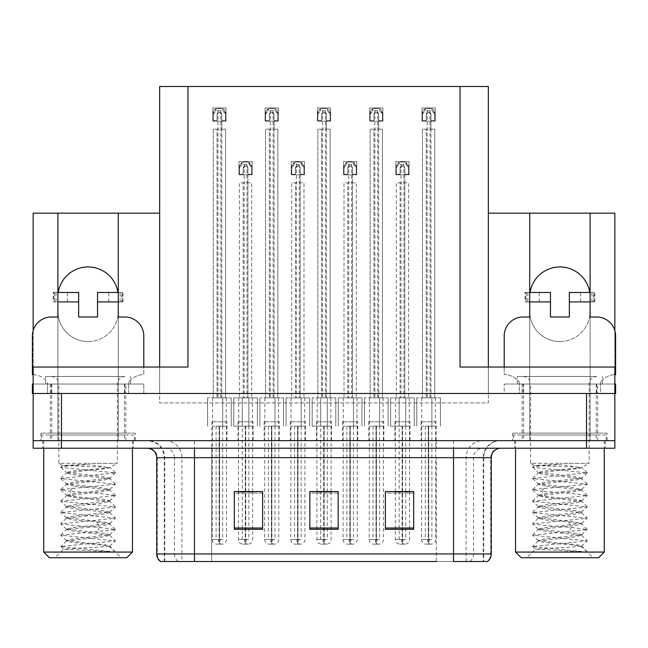 <?xml version="1.0" encoding="UTF-8"?>
<svg xmlns="http://www.w3.org/2000/svg" width="648" height="648" viewBox="0 0 648 648"><rect width="100%" height="100%" fill="white"/><g stroke="black" fill="none" stroke-linecap="round" stroke-linejoin="round"><path stroke-width="0.49" stroke-dasharray="3.24 2.43" d="M559.904 341.561A30.205 30.205 0 0 0 590.109 311.348A30.205 30.205 0 0 1 559.904 341.561A30.205 30.205 0 0 1 529.7 311.348A30.205 30.205 0 0 0 559.904 341.561M88.096 341.561A30.205 30.205 0 0 0 118.301 311.348A30.205 30.205 0 0 1 88.096 341.561A30.205 30.205 0 0 1 57.891 311.348A30.205 30.205 0 0 0 88.096 341.561M590.109 213.176L590.109 440.68L614.847 440.68L614.847 213.176L488.349 213.176L488.349 402.918L159.651 402.918L159.651 213.176L33.153 213.176L33.153 440.68L57.891 440.68L57.891 297.189A30.205 30.205 0 0 1 88.096 266.984A30.205 30.205 0 0 1 118.301 297.189L118.301 440.68L529.7 440.68L529.7 297.189A30.205 30.205 0 0 1 559.904 266.984A30.205 30.205 0 0 1 590.109 297.189A30.205 30.205 0 0 0 589.745 292.467M253.109 421.799L238.002 421.799L253.109 421.799L253.109 440.68L238.002 440.68L253.109 440.68M238.002 421.799L238.002 440.68M305.402 421.799L290.296 421.799L305.402 421.799L305.402 440.68L290.296 440.68L305.402 440.68M290.296 421.799L290.296 440.68M357.704 421.799L342.598 421.799L357.704 421.799L357.704 440.68L342.598 440.68L357.704 440.68M342.598 421.799L342.598 440.68M383.851 421.799L368.744 421.799L383.851 421.799L383.851 440.68L368.744 440.68L383.851 440.68M368.744 421.799L368.744 440.68M331.549 421.799L316.451 421.799L331.549 421.799L331.549 440.68L316.451 440.68L331.549 440.68M316.451 421.799L316.451 440.68M279.256 421.799L264.149 421.799L279.256 421.799L279.256 440.68L264.149 440.68L279.256 440.68M264.149 421.799L264.149 440.68M226.954 421.799L211.856 421.799L226.954 421.799L226.954 440.68L211.856 440.68L226.954 440.68M211.856 421.799L211.856 440.68M409.998 421.799L394.891 421.799L409.998 421.799L409.998 440.68L394.891 440.68L409.998 440.68M394.891 421.799L394.891 440.68M436.145 421.799L421.046 421.799L436.145 421.799L436.145 440.68L421.046 440.68L436.145 440.68M421.046 421.799L421.046 440.68M135.294 433.123L40.897 433.123L135.294 433.123L135.294 440.68L40.897 440.68L135.294 440.68M40.897 433.123L40.897 440.68M607.103 433.123L512.706 433.123L607.103 433.123L607.103 440.68L512.706 440.68L607.103 440.68M512.706 433.123L512.706 440.68M597.667 384.037L522.142 384.037L597.667 384.037L597.667 393.482L522.142 393.482L597.667 393.482L522.142 393.482L597.667 393.482L597.667 433.123L522.142 433.123L597.667 433.123M522.142 384.037L522.142 433.123M125.858 384.037L50.333 384.037L125.858 384.037L125.858 393.482L50.333 393.482L125.858 393.482L50.333 393.482L125.858 393.482L125.858 433.123L50.333 433.123L125.858 433.123M50.333 384.037L50.333 433.123M117.936 292.467A30.205 30.205 0 0 1 118.301 297.189L118.301 213.176M57.891 213.176L57.891 297.189A30.205 30.205 0 0 1 58.255 292.467M488.349 213.176L488.349 402.918L159.651 402.918L159.651 86.492L488.349 86.492L488.349 393.482L614.847 393.482L488.349 393.482L488.349 367.043L614.847 367.043L614.847 393.482L33.153 393.482L159.651 393.482L33.153 393.482L143.791 393.482L128.685 393.482L128.685 384.037L128.685 393.474L47.507 393.474L47.507 384.037L32.4 384.037L32.4 393.482L47.507 393.482L47.507 384.037L143.791 384.037L33.153 384.037M159.651 213.176L159.651 393.482L159.651 367.043L33.153 367.043L33.153 393.482L33.153 330.61M460.031 367.043L488.349 367.043M159.651 367.043L187.969 367.043M614.847 330.61L614.847 393.482L504.209 393.482L504.209 384.037L504.209 393.482L519.315 393.482L519.315 384.037L504.209 384.037L523.09 384.037L523.09 393.482M580.592 301.911L580.592 292.467L569.341 292.467L569.341 301.911L594.832 301.911L590.109 301.911L590.109 292.467L590.109 440.68L529.7 440.68L529.7 292.467L529.7 301.911L550.468 301.911L550.468 317.01L569.341 317.01L569.341 301.911L590.109 301.911L590.109 317.01L596.719 317.01A18.881 18.881 0 0 1 615.6 335.891L615.6 374.593A18.881 18.881 0 0 0 600.494 382.15A18.881 18.881 0 0 1 614.847 374.609M108.783 301.911L108.783 292.467L97.532 292.467L97.532 301.911L123.023 301.911L118.301 301.911L118.301 292.467L118.301 440.68L57.891 440.68L57.891 292.467L57.891 301.911L78.659 301.911L78.659 317.01L97.532 317.01L97.532 301.911L118.301 301.911L118.301 317.01L124.91 317.01A18.881 18.881 0 0 1 143.791 335.891L143.791 374.593A18.881 18.881 0 0 0 128.685 382.15A18.881 18.881 0 0 1 143.791 374.593L143.791 367.043M382.903 107.949L382.903 121.16L369.692 121.16L369.692 107.949L382.903 107.949L382.903 121.16L369.692 121.16L369.692 107.949L382.903 107.949M330.61 107.949L330.61 121.16L317.39 121.16L317.39 107.949L330.61 107.949L330.61 121.16L317.39 121.16L317.39 107.949L330.61 107.949M278.308 107.949L278.308 121.16L265.097 121.16L265.097 107.949L278.308 107.949L278.308 121.16L265.097 121.16L265.097 107.949L278.308 107.949M226.014 107.949L226.014 121.16L212.795 121.16L212.795 107.949L226.014 107.949L226.014 121.16L212.795 121.16L212.795 107.949L226.014 107.949M435.205 107.949L435.205 121.16L421.986 121.16L421.986 107.949L435.205 107.949L435.205 121.16L421.986 121.16L421.986 107.949L435.205 107.949M356.756 161.563L356.756 174.782L343.537 174.782L343.537 161.563L356.756 161.563L356.756 174.782L343.537 174.782L343.537 161.563L356.756 161.563M304.463 161.563L304.463 174.782L291.244 174.782L291.244 161.563L304.463 161.563L304.463 174.782L291.244 174.782L291.244 161.563L304.463 161.563M252.161 161.563L252.161 174.782L238.95 174.782L238.95 161.563L252.161 161.563L252.161 174.782L238.95 174.782L238.95 161.563L252.161 161.563M409.05 161.563L409.05 174.782L395.839 174.782L395.839 161.563L409.05 161.563L409.05 174.782L395.839 174.782L395.839 161.563L409.05 161.563M530.064 292.467A30.205 30.205 0 0 0 529.7 297.189L529.7 213.176M133.407 440.68L42.784 440.68L133.407 440.68L133.407 448.23L42.784 448.23L133.407 448.23M42.784 440.68L42.784 448.23M605.216 440.68L514.593 440.68L605.216 440.68L605.216 448.23L514.593 448.23L605.216 448.23M514.593 440.68L514.593 448.23M134.355 435.01L41.837 435.01L134.355 435.01L134.355 440.68L41.837 440.68L134.355 440.68M41.837 435.01L41.837 440.68M606.164 435.01L513.645 435.01L606.164 435.01L606.164 440.68L513.645 440.68L606.164 440.68M513.645 435.01L513.645 440.68M483.262 561.508L453.519 561.508L453.519 457.666L483.724 457.666L483.724 561.508L483.262 561.508L483.262 457.666L483.724 457.666A16.994 16.994 0 0 1 500.718 440.68L147.282 440.68L500.718 440.68M165.175 440.68A16.994 16.735 90 0 1 181.91 457.666L181.91 561.508L164.276 561.508L164.276 457.666L491.273 457.666M164.276 561.508L453.519 561.508M453.519 448.23L147.282 448.23L453.519 448.23M160.502 561.508L486.98 561.508A9.437 9.299 90 0 0 490.706 553.959L211.661 553.959L211.661 561.508L194.481 561.508L194.481 457.666L164.276 457.666C163.272 447.347 157.602 441.685 147.282 440.68M522.142 440.68L597.667 440.68L522.142 440.68L522.142 435.01L597.667 435.01L522.142 435.01M597.667 440.68L597.667 435.01M50.333 440.68L125.858 440.68L50.333 440.68L50.333 435.01L125.858 435.01L50.333 435.01M125.858 440.68L125.858 435.01M586.521 440.68L614.847 440.68L614.847 448.23L586.521 448.23L586.521 440.68L33.153 440.68L33.153 448.23L586.521 448.23M413.683 528.007L413.683 491.557L413.683 529.319L385.358 529.319L385.358 491.751L385.358 529.319L413.683 529.319L413.683 491.937L413.683 529.319L413.683 493.063L385.358 493.063L385.358 491.557L385.358 529.319L385.358 491.751L385.358 529.319L385.358 493.063L413.683 493.063L413.683 491.751L413.683 528.007L385.358 528.007L385.358 529.319L413.683 529.319L413.683 491.751L385.358 491.751L385.358 528.007M262.643 528.007L262.643 491.557L262.643 529.319L234.317 529.319L234.317 491.751L234.317 529.319L262.643 529.319L262.643 491.937L262.643 529.319L262.643 493.063L234.317 493.063L234.317 491.557L234.317 529.319L234.317 491.751L234.317 529.319L234.317 493.063L262.643 493.063L262.643 491.751L262.643 528.007L234.317 528.007L234.317 529.319L262.643 529.319L262.643 491.751L234.317 491.751L234.317 528.007M338.159 528.007L338.159 491.557L338.159 529.319L309.841 529.319L309.841 491.751L309.841 529.319L338.159 529.319L338.159 491.937L338.159 529.319L338.159 493.063L309.841 493.063L309.841 491.557L309.841 529.319L309.841 491.751L309.841 529.319L309.841 493.063L338.159 493.063L338.159 491.751L338.159 528.007L309.841 528.007L309.841 529.319L338.159 529.319L338.159 491.751L309.841 491.751L309.841 528.007M262.643 491.557L234.317 491.557L262.643 491.557M413.683 491.557L385.358 491.557L413.683 491.557M338.159 491.557L309.841 491.557L338.159 491.557M436.339 561.508L436.339 457.666L436.339 561.508L211.661 561.508L211.661 448.23M252.631 426.165L252.631 491.557L238.472 491.557L238.472 426.165M409.528 426.165L409.528 491.557L395.369 491.557L395.369 426.165M331.079 426.165L331.079 491.557L316.921 491.557L316.921 426.165M404.806 174.312L404.806 182.801L400.083 182.801L400.083 397.848L400.083 182.801L396.309 182.801L396.309 397.848L396.309 182.801L408.58 182.801L408.58 397.848L408.58 182.801L404.806 182.801L404.806 397.848L396.309 397.848L414.242 397.848L390.647 397.848L408.58 397.848L404.806 397.848L404.806 168.172L402.449 165.815L400.083 168.172L400.083 174.312L396.309 174.312L396.309 166.755L399.038 162.478A4.722 4.722 0 0 1 401.031 162.041L403.866 162.041A4.722 4.722 0 0 1 405.859 162.478L408.58 166.755L408.58 174.312L404.806 174.312L404.806 168.172A2.357 2.357 0 0 0 402.449 165.815A2.357 2.357 0 0 0 400.083 168.172L400.083 174.312L396.309 174.312L396.309 166.755A4.722 4.722 0 0 1 401.031 162.041L403.866 162.041A4.722 4.722 0 0 1 408.58 166.755L408.58 174.312L404.806 174.312L404.806 168.172A2.357 2.357 0 0 0 402.449 165.815A2.357 2.357 0 0 0 400.083 168.172L400.083 174.312M395.369 491.751L395.369 539.444A4.722 4.722 0 0 0 400.083 544.166L404.806 544.166L400.083 544.166M409.528 491.751L409.528 539.444A4.722 4.722 0 0 1 404.806 544.166M409.269 397.848L409.269 426.165L405.753 426.165L405.753 397.848L405.753 426.165L402.586 426.165L402.546 544.166M395.62 397.848L395.62 426.165L402.303 426.165L402.408 544.166M402.408 539.444L401.501 539.444L401.501 544.166M401.501 539.444L403.388 539.444L403.388 544.166M402.756 426.165L409.269 426.165M402.303 426.165L399.144 426.165L399.144 539.444L402.303 539.444M405.753 426.165L405.753 539.444L399.144 539.444M399.144 426.165L399.144 397.848L399.144 426.165L390.647 426.165L395.62 426.165M402.586 426.165L402.586 539.444L405.753 539.444M402.343 544.166L402.141 539.444L395.369 539.444L402.756 539.444M402.141 426.165L402.141 539.444M403.388 539.444L402.489 539.444L402.489 544.166M414.242 397.848L414.242 426.165L414.242 397.848M390.647 397.848L390.647 426.165L390.647 397.848M408.58 174.312L408.58 166.755A4.722 4.722 0 0 0 403.866 162.041L403.866 397.848M396.309 174.312L396.309 166.755A4.722 4.722 0 0 1 401.031 162.041L401.031 397.848M396.309 167.702L399.038 164.398L405.859 164.398L405.859 162.478M399.038 164.398L399.038 162.478M405.859 164.398L408.58 167.702M430.952 120.69L430.952 129.187L426.238 129.187L426.238 397.848L426.238 129.187L422.455 129.187L422.455 397.848L422.455 129.187L434.727 129.187L434.727 397.848L434.727 129.187L430.952 129.187L430.952 397.848L422.455 397.848L440.397 397.848L416.794 397.848L434.727 397.848L430.952 397.848L430.952 114.55L428.595 112.193L426.238 114.55L426.238 120.69L422.455 120.69L422.455 113.141L425.185 108.864A4.722 4.722 0 0 1 427.178 108.419L430.013 108.419A4.722 4.722 0 0 1 432.005 108.864L434.727 113.141L434.727 120.69L430.952 120.69L430.952 114.55A2.357 2.357 0 0 0 428.595 112.193A2.357 2.357 0 0 0 426.238 114.55L426.238 120.69L422.455 120.69L422.455 113.141A4.722 4.722 0 0 1 427.178 108.419L430.013 108.419A4.722 4.722 0 0 1 434.727 113.141L434.727 120.69L430.952 120.69L430.952 114.55A2.357 2.357 0 0 0 428.595 112.193A2.357 2.357 0 0 0 426.238 114.55L426.238 120.69M421.767 397.848L421.516 539.444A4.722 4.722 0 0 0 426.238 544.166L430.952 544.166L426.238 544.166M435.675 426.165L435.675 539.444A4.722 4.722 0 0 1 430.952 544.166M435.416 397.848L435.416 426.165L431.9 426.165L431.9 397.848L431.9 426.165L428.741 426.165L428.701 544.166M428.45 426.165L421.767 426.165L428.45 426.165L428.555 544.166M428.555 539.444L427.648 539.444L427.648 544.166M427.648 539.444L429.535 539.444L429.535 544.166M428.903 426.165L435.416 426.165M425.291 426.165L425.291 539.444L428.45 539.444M431.9 426.165L431.9 539.444L425.291 539.444M428.741 426.165L428.741 539.444L431.9 539.444M428.49 544.166L428.288 539.444L421.516 539.444L428.903 539.444M428.288 426.165L428.288 539.444M429.535 539.444L428.636 539.444L428.636 544.166M440.397 397.848L440.397 426.165L440.397 397.848M416.794 397.848L416.794 426.165L416.794 397.848M434.727 120.69L434.727 113.141A4.722 4.722 0 0 0 430.013 108.419L430.013 397.848M422.455 120.69L422.455 113.141A4.722 4.722 0 0 1 427.178 108.419L427.178 397.848M422.455 114.08L425.185 110.776L432.005 110.776L432.005 108.864M425.185 110.776L425.185 108.864M432.005 110.776L434.727 114.08M352.512 174.312L352.512 182.801L347.79 182.801L347.79 397.848L347.79 182.801L344.015 182.801L344.015 397.848L344.015 182.801L356.287 182.801L356.287 397.848L356.287 182.801L352.512 182.801L352.512 397.848L344.015 397.848L361.949 397.848L338.345 397.848L356.287 397.848L352.512 397.848L352.512 168.172L350.147 165.815L347.79 168.172L347.79 174.312L344.015 174.312L344.015 166.755L346.737 162.478A4.722 4.722 0 0 1 348.729 162.041L351.564 162.041A4.722 4.722 0 0 1 353.557 162.478L356.287 166.755L356.287 174.312L352.512 174.312L352.512 168.172A2.357 2.357 0 0 0 350.147 165.815A2.357 2.357 0 0 0 347.79 168.172L347.79 174.312L344.015 174.312L344.015 166.755A4.722 4.722 0 0 1 348.729 162.041L351.564 162.041A4.722 4.722 0 0 1 356.287 166.755L356.287 174.312L352.512 174.312L352.512 168.172A2.357 2.357 0 0 0 350.147 165.815A2.357 2.357 0 0 0 347.79 168.172L347.79 174.312M343.327 397.848L343.067 539.444A4.722 4.722 0 0 0 347.79 544.166L352.512 544.166L347.79 544.166M357.226 426.165L357.226 539.444A4.722 4.722 0 0 1 352.512 544.166M356.975 397.848L356.975 426.165L353.452 426.165L353.452 397.848L353.452 426.165L350.293 426.165L350.252 544.166M350.001 426.165L343.327 426.165L350.001 426.165L350.106 544.166M350.106 539.444L349.207 539.444L349.207 544.166M349.207 539.444L351.095 539.444L351.095 544.166M350.455 426.165L356.975 426.165M346.842 426.165L346.842 539.444L350.001 539.444M353.452 426.165L353.452 539.444L346.842 539.444M350.293 426.165L350.293 539.444L353.452 539.444M350.05 544.166L349.839 539.444L343.067 539.444L350.455 539.444M349.839 426.165L349.839 539.444M351.095 539.444L350.187 539.444L350.187 544.166M361.949 397.848L361.949 426.165L361.949 397.848M338.345 397.848L338.345 426.165L338.345 397.848M356.287 174.312L356.287 166.755A4.722 4.722 0 0 0 351.564 162.041L351.564 397.848M344.015 174.312L344.015 166.755A4.722 4.722 0 0 1 348.729 162.041L348.729 397.848M344.015 167.702L346.737 164.398L353.557 164.398L353.557 162.478M346.737 164.398L346.737 162.478M353.557 164.398L356.287 167.702M300.21 174.312L300.21 182.801L295.488 182.801L295.488 397.848L295.488 182.801L291.713 182.801L291.713 397.848L291.713 182.801L303.985 182.801L303.985 397.848L303.985 182.801L300.21 182.801L300.21 397.848L291.713 397.848L309.655 397.848L286.051 397.848L303.985 397.848L300.21 397.848L300.21 168.172L297.853 165.815L295.488 168.172L295.488 174.312L291.713 174.312L291.713 166.755L294.443 162.478A4.722 4.722 0 0 1 296.436 162.041L299.271 162.041A4.722 4.722 0 0 1 301.263 162.478L303.985 166.755L303.985 174.312L300.21 174.312L300.21 168.172A2.357 2.357 0 0 0 297.853 165.815A2.357 2.357 0 0 0 295.488 168.172L295.488 174.312L291.713 174.312L291.713 166.755A4.722 4.722 0 0 1 296.436 162.041L299.271 162.041A4.722 4.722 0 0 1 303.985 166.755L303.985 174.312L300.21 174.312L300.21 168.172A2.357 2.357 0 0 0 297.853 165.815A2.357 2.357 0 0 0 295.488 168.172L295.488 174.312M291.025 397.848L290.774 539.444A4.722 4.722 0 0 0 295.488 544.166L300.21 544.166L295.488 544.166M304.933 426.165L304.933 539.444A4.722 4.722 0 0 1 300.21 544.166M304.673 397.848L304.673 426.165L301.158 426.165L301.158 397.848L301.158 426.165L297.999 426.165L297.95 544.166M297.707 426.165L291.025 426.165L297.707 426.165L297.813 544.166M297.813 539.444L296.906 539.444L296.906 544.166M296.906 539.444L298.793 539.444L298.793 544.166M298.161 426.165L304.673 426.165M294.548 426.165L294.548 539.444L297.707 539.444M301.158 426.165L301.158 539.444L294.548 539.444M297.999 426.165L297.999 539.444L301.158 539.444M297.748 544.166L297.545 539.444L290.774 539.444L298.161 539.444M297.545 426.165L297.545 539.444M298.793 539.444L297.894 539.444L297.894 544.166M309.655 397.848L309.655 426.165L309.655 397.848M286.051 397.848L286.051 426.165L286.051 397.848M303.985 174.312L303.985 166.755A4.722 4.722 0 0 0 299.271 162.041L299.271 397.848M291.713 174.312L291.713 166.755A4.722 4.722 0 0 1 296.436 162.041L296.436 397.848M291.713 167.702L294.443 164.398L301.263 164.398L301.263 162.478M294.443 164.398L294.443 162.478M301.263 164.398L303.985 167.702M247.917 174.312L247.917 182.801L243.194 182.801L243.194 397.848L243.194 182.801L239.42 182.801L239.42 397.848L239.42 182.801L251.691 182.801L251.691 397.848L251.691 182.801L247.917 182.801L247.917 397.848L239.42 397.848L257.353 397.848L233.758 397.848L251.691 397.848L247.917 397.848L247.917 168.172L245.552 165.815L243.194 168.172L243.194 174.312L239.42 174.312L239.42 166.755L242.141 162.478A4.722 4.722 0 0 1 244.134 162.041L246.969 162.041A4.722 4.722 0 0 1 248.962 162.478L251.691 166.755L251.691 174.312L247.917 174.312L247.917 168.172A2.357 2.357 0 0 0 245.552 165.815A2.357 2.357 0 0 0 243.194 168.172L243.194 174.312L239.42 174.312L239.42 166.755A4.722 4.722 0 0 1 244.134 162.041L246.969 162.041A4.722 4.722 0 0 1 251.691 166.755L251.691 174.312L247.917 174.312L247.917 168.172A2.357 2.357 0 0 0 245.552 165.815A2.357 2.357 0 0 0 243.194 168.172L243.194 174.312M238.472 491.751L238.472 539.444A4.722 4.722 0 0 0 243.194 544.166L247.917 544.166L243.194 544.166M252.631 491.751L252.631 539.444A4.722 4.722 0 0 1 247.917 544.166M252.38 397.848L252.38 426.165L248.856 426.165L248.856 397.848L248.856 426.165L245.697 426.165L245.657 544.166M238.731 397.848L238.731 426.165L245.414 426.165L245.511 544.166M245.511 539.444L244.612 539.444L244.612 544.166M244.612 539.444L246.499 539.444L246.499 544.166M245.859 426.165L252.38 426.165M245.414 426.165L242.247 426.165L242.247 539.444L245.414 539.444M248.856 426.165L248.856 539.444L242.247 539.444M242.247 426.165L242.247 397.848L242.247 426.165L233.758 426.165L238.731 426.165M245.697 426.165L245.697 539.444L248.856 539.444M245.454 544.166L245.244 539.444L238.472 539.444L245.859 539.444M245.244 426.165L245.244 539.444M246.499 539.444L245.592 539.444L245.592 544.166M257.353 397.848L257.353 426.165L257.353 397.848M233.758 397.848L233.758 426.165L233.758 397.848M251.691 174.312L251.691 166.755A4.722 4.722 0 0 0 246.969 162.041L246.969 397.848M239.42 174.312L239.42 166.755A4.722 4.722 0 0 1 244.134 162.041L244.134 397.848M239.42 167.702L242.141 164.398L248.962 164.398L248.962 162.478M242.141 164.398L242.141 162.478M248.962 164.398L251.691 167.702M378.659 120.69L378.659 129.187L373.937 129.187L373.937 397.848L373.937 129.187L370.162 129.187L370.162 397.848L370.162 129.187L382.433 129.187L382.433 397.848L382.433 129.187L378.659 129.187L378.659 397.848L370.162 397.848L388.095 397.848L364.5 397.848L382.433 397.848L378.659 397.848L378.659 114.55L376.294 112.193L373.937 114.55L373.937 120.69L370.162 120.69L370.162 113.141L372.884 108.864A4.722 4.722 0 0 1 374.884 108.419L377.711 108.419A4.722 4.722 0 0 1 379.712 108.864L382.433 113.141L382.433 120.69L378.659 120.69L378.659 114.55A2.357 2.357 0 0 0 376.294 112.193A2.357 2.357 0 0 0 373.937 114.55L373.937 120.69L370.162 120.69L370.162 113.141A4.722 4.722 0 0 1 374.884 108.419L377.711 108.419A4.722 4.722 0 0 1 382.433 113.141L382.433 120.69L378.659 120.69L378.659 114.55A2.357 2.357 0 0 0 376.294 112.193A2.357 2.357 0 0 0 373.937 114.55L373.937 120.69M369.473 397.848L369.214 539.444A4.722 4.722 0 0 0 373.937 544.166L378.659 544.166L373.937 544.166M383.381 426.165L383.381 539.444A4.722 4.722 0 0 1 378.659 544.166M383.122 397.848L383.122 426.165L379.598 426.165L379.598 397.848L379.598 426.165L376.439 426.165L376.399 544.166M376.156 426.165L369.473 426.165L376.156 426.165L376.253 544.166M376.253 539.444L375.354 539.444L375.354 544.166M375.354 539.444L377.241 539.444L377.241 544.166M376.61 426.165L383.122 426.165M372.997 426.165L372.997 539.444L376.156 539.444M379.598 426.165L379.598 539.444L372.997 539.444M376.439 426.165L376.439 539.444L379.598 539.444M376.196 544.166L375.986 539.444L369.214 539.444L376.61 539.444M375.986 426.165L375.986 539.444M377.241 539.444L376.342 539.444L376.342 544.166M388.095 397.848L388.095 426.165L388.095 397.848M364.5 397.848L364.5 426.165L364.5 397.848M382.433 120.69L382.433 113.141A4.722 4.722 0 0 0 377.711 108.419L377.711 397.848M370.162 120.69L370.162 113.141A4.722 4.722 0 0 1 374.884 108.419L374.884 397.848M370.162 114.08L372.884 110.776L379.712 110.776L379.712 108.864M372.884 110.776L372.884 108.864M379.712 110.776L382.433 114.08M326.357 120.69L326.357 129.187L321.643 129.187L321.643 397.848L321.643 129.187L317.86 129.187L317.86 397.848L317.86 129.187L330.14 129.187L330.14 397.848L330.14 129.187L326.357 129.187L326.357 397.848L317.86 397.848L335.802 397.848L312.198 397.848L330.14 397.848L326.357 397.848L326.357 114.55L324 112.193L321.643 114.55L321.643 120.69L317.86 120.69L317.86 113.141L320.59 108.864A4.722 4.722 0 0 1 322.583 108.419L325.418 108.419A4.722 4.722 0 0 1 327.41 108.864L330.14 113.141L330.14 120.69L326.357 120.69L326.357 114.55A2.357 2.357 0 0 0 324 112.193A2.357 2.357 0 0 0 321.643 114.55L321.643 120.69L317.86 120.69L317.86 113.141A4.722 4.722 0 0 1 322.583 108.419L325.418 108.419A4.722 4.722 0 0 1 330.14 113.141L330.14 120.69L326.357 120.69L326.357 114.55A2.357 2.357 0 0 0 324 112.193A2.357 2.357 0 0 0 321.643 114.55L321.643 120.69M316.921 491.751L316.921 539.444A4.722 4.722 0 0 0 321.643 544.166L326.357 544.166L321.643 544.166M331.079 491.751L331.079 539.444A4.722 4.722 0 0 1 326.357 544.166M330.82 397.848L330.82 426.165L327.305 426.165L327.305 397.848L327.305 426.165L324.146 426.165L324.105 544.166M317.18 397.848L317.18 426.165L323.854 426.165L323.959 544.166M323.959 539.444L323.052 539.444L323.052 544.166M323.052 539.444L324.948 539.444L324.948 544.166M324.308 426.165L330.82 426.165M323.854 426.165L320.695 426.165L320.695 539.444L323.854 539.444M327.305 426.165L327.305 539.444L320.695 539.444M320.695 426.165L320.695 397.848L320.695 426.165L312.198 426.165L317.18 426.165M324.146 426.165L324.146 539.444L327.305 539.444M323.895 544.166L323.692 539.444L316.921 539.444L324.308 539.444M323.692 426.165L323.692 539.444M324.948 539.444L324.041 539.444L324.041 544.166M335.802 397.848L335.802 426.165L335.802 397.848M312.198 397.848L312.198 426.165L312.198 397.848M330.14 120.69L330.14 113.141A4.722 4.722 0 0 0 325.418 108.419L325.418 397.848M317.86 120.69L317.86 113.141A4.722 4.722 0 0 1 322.583 108.419L322.583 397.848M317.86 114.08L320.59 110.776L327.41 110.776L327.41 108.864M320.59 110.776L320.59 108.864M327.41 110.776L330.14 114.08M274.064 120.69L274.064 129.187L269.341 129.187L269.341 397.848L269.341 129.187L265.567 129.187L265.567 397.848L265.567 129.187L277.838 129.187L277.838 397.848L277.838 129.187L274.064 129.187L274.064 397.848L265.567 397.848L283.5 397.848L259.905 397.848L277.838 397.848L274.064 397.848L274.064 114.55L271.706 112.193L269.341 114.55L269.341 120.69L265.567 120.69L265.567 113.141L268.288 108.864A4.722 4.722 0 0 1 270.289 108.419L273.116 108.419A4.722 4.722 0 0 1 275.116 108.864L277.838 113.141L277.838 120.69L274.064 120.69L274.064 114.55A2.357 2.357 0 0 0 271.706 112.193A2.357 2.357 0 0 0 269.341 114.55L269.341 120.69L265.567 120.69L265.567 113.141A4.722 4.722 0 0 1 270.289 108.419L273.116 108.419A4.722 4.722 0 0 1 277.838 113.141L277.838 120.69L274.064 120.69L274.064 114.55A2.357 2.357 0 0 0 271.706 112.193A2.357 2.357 0 0 0 269.341 114.55L269.341 120.69M264.878 397.848L264.619 539.444A4.722 4.722 0 0 0 269.341 544.166L274.064 544.166L269.341 544.166M278.786 426.165L278.786 539.444A4.722 4.722 0 0 1 274.064 544.166M278.527 397.848L278.527 426.165L275.003 426.165L275.003 397.848L275.003 426.165L271.844 426.165L271.804 544.166M271.561 426.165L264.878 426.165L271.561 426.165L271.658 544.166M271.658 539.444L270.759 539.444L270.759 544.166M270.759 539.444L272.646 539.444L272.646 544.166M272.014 426.165L278.527 426.165M268.402 426.165L268.402 539.444L271.561 539.444M275.003 426.165L275.003 539.444L268.402 539.444M271.844 426.165L271.844 539.444L275.003 539.444M271.601 544.166L271.391 539.444L264.619 539.444L272.014 539.444M271.391 426.165L271.391 539.444M272.646 539.444L271.747 539.444L271.747 544.166M283.5 397.848L283.5 426.165L283.5 397.848M259.905 397.848L259.905 426.165L259.905 397.848M277.838 120.69L277.838 113.141A4.722 4.722 0 0 0 273.116 108.419L273.116 397.848M265.567 120.69L265.567 113.141A4.722 4.722 0 0 1 270.289 108.419L270.289 397.848M265.567 114.08L268.288 110.776L275.116 110.776L275.116 108.864M268.288 110.776L268.288 108.864M275.116 110.776L277.838 114.08M221.762 120.69L221.762 129.187L217.048 129.187L217.048 397.848L217.048 129.187L213.273 129.187L213.273 397.848L213.273 129.187L225.544 129.187L225.544 397.848L225.544 129.187L221.762 129.187L221.762 397.848L213.273 397.848L231.206 397.848L207.603 397.848L225.544 397.848L221.762 397.848L221.762 114.55L219.405 112.193L217.048 114.55L217.048 120.69L213.273 120.69L213.273 113.141L215.995 108.864A4.722 4.722 0 0 1 217.987 108.419L220.822 108.419A4.722 4.722 0 0 1 222.815 108.864L225.544 113.141L225.544 120.69L221.762 120.69L221.762 114.55A2.357 2.357 0 0 0 219.405 112.193A2.357 2.357 0 0 0 217.048 114.55L217.048 120.69L213.273 120.69L213.273 113.141A4.722 4.722 0 0 1 217.987 108.419L220.822 108.419A4.722 4.722 0 0 1 225.544 113.141L225.544 120.69L221.762 120.69L221.762 114.55A2.357 2.357 0 0 0 219.405 112.193A2.357 2.357 0 0 0 217.048 114.55L217.048 120.69M212.584 397.848L212.325 539.444A4.722 4.722 0 0 0 217.048 544.166L221.762 544.166L217.048 544.166M226.484 426.165L226.484 539.444A4.722 4.722 0 0 1 221.762 544.166M226.233 397.848L226.233 426.165L222.709 426.165L222.709 397.848L222.709 426.165L219.551 426.165L219.51 544.166M219.259 426.165L212.584 426.165L219.259 426.165L219.364 544.166M219.364 539.444L218.465 539.444L218.465 544.166M218.465 539.444L220.352 539.444L220.352 544.166M219.713 426.165L226.233 426.165M216.1 426.165L216.1 539.444L219.259 539.444M222.709 426.165L222.709 539.444L216.1 539.444M219.551 426.165L219.551 539.444L222.709 539.444M219.299 544.166L219.097 539.444L212.325 539.444L219.713 539.444M219.097 426.165L219.097 539.444M220.352 539.444L219.445 539.444L219.445 544.166M231.206 397.848L231.206 426.165L231.206 397.848M207.603 397.848L207.603 426.165L207.603 397.848M225.544 120.69L225.544 113.141A4.722 4.722 0 0 0 220.822 108.419L220.822 397.848M213.273 120.69L213.273 113.141A4.722 4.722 0 0 1 217.987 108.419L217.987 397.848M213.273 114.08L215.995 110.776L222.815 110.776L222.815 108.864M215.995 110.776L215.995 108.864M222.815 110.776L225.544 114.08M53.849 292.467L78.659 292.467L78.659 301.911L53.168 301.911L53.168 292.467L53.849 292.467L53.849 301.911M33.153 374.609A18.881 18.881 0 0 1 47.507 382.15L47.507 384.037L47.507 382.15A18.881 18.881 0 0 0 32.4 374.593L32.4 335.891A18.881 18.881 0 0 1 51.281 317.01L57.891 317.01L57.891 301.911L53.168 301.911M143.791 393.482L143.791 384.037L143.791 393.482M128.685 382.15L128.685 384.037L128.685 382.15M118.301 292.467L121.654 292.467L121.654 301.911M122.342 301.911L122.342 292.467L108.783 292.467M122.342 292.467L121.654 292.467M120.155 301.911L120.155 292.467M54.537 301.911L54.537 292.467L57.891 292.467M54.537 292.467L53.168 292.467M56.036 292.467L56.036 301.911M525.658 292.467L550.468 292.467L550.468 301.911L524.977 301.911L524.977 292.467L525.658 292.467L525.658 301.911M504.209 367.043L504.209 374.593A18.881 18.881 0 0 1 519.315 382.15L519.315 384.037L600.494 384.037L600.494 382.15L600.494 384.037L615.6 384.037L615.6 393.482L600.494 393.482L600.494 384.037L600.494 393.474L519.315 393.474L519.315 382.15A18.881 18.881 0 0 0 504.209 374.593L504.209 335.891A18.881 18.881 0 0 1 523.09 317.01L529.7 317.01L529.7 301.911L524.977 301.911M614.847 384.037L523.09 384.037M590.109 292.467L593.463 292.467L593.463 301.911M594.151 301.911L594.151 292.467L580.592 292.467M594.151 292.467L593.463 292.467M591.964 301.911L591.964 292.467M526.346 301.911L526.346 292.467L529.7 292.467M526.346 292.467L524.977 292.467M527.845 292.467L527.845 301.911M51.281 376.488L124.91 376.488L51.281 376.488C55.85 376.958 58.369 379.477 58.83 384.037L130.572 384.037L45.619 384.037L117.361 384.037L58.83 384.037L58.83 463.336L88.096 463.336L58.83 463.336L62.508 465.442L88.096 466.528C103.324 466.908 110.525 467.289 109.69 467.678C107.43 468.561 100.238 469.444 88.096 470.318L66.388 473.153L72.746 474.571L109.812 478.815L103.445 480.233L66.469 484.323L73.791 486.016L70.057 491.297L98.504 493.306L115.409 495.558L60.791 501.22L115.401 506.89L60.791 512.56L115.393 518.222L60.791 523.884L74.075 525.617L99.395 527.351L115.368 529.57L60.782 535.199L115.376 540.894L60.791 546.539L115.393 551.958L121.136 557.734L55.056 557.734L121.136 557.734M106.896 467.678C104.304 466.665 98.034 465.653 88.096 464.648L68.656 465.701L60.791 467.24L115.401 472.902L60.791 478.572L115.401 484.234L109.723 489.548L103.445 487.968L66.469 483.886L72.746 482.306L109.804 478.062L103.445 476.645L66.388 472.392L72.746 470.983L109.69 467.678L117.361 463.336L88.096 463.336L117.361 463.336L117.361 384.037C117.669 381.632 117.628 377.8 124.91 376.488L124.91 376.488M115.409 495.307L109.723 489.985L73.791 486.016M109.715 489.548L72.746 493.638L66.388 495.048L73.791 496.587L103.445 499.3L109.804 500.718L109.804 501.471L103.445 502.889L66.388 507.133L72.746 508.55L109.715 512.633L103.445 514.212L66.477 518.295L72.746 519.882L97.062 522.069L109.715 523.965L103.445 525.544L66.469 529.627L72.746 531.206L109.723 535.297L103.445 536.868L66.477 540.95L72.746 542.538L88.096 543.956C99.209 544.765 106.288 545.584 109.326 546.418L115.457 552.072L63.658 549.131L55.056 557.734M109.723 489.985L103.445 491.557L66.388 495.809L72.746 497.227L109.804 501.471M115.466 552.064L109.804 546.029L109.334 546.402C110.508 545.341 103.429 544.263 88.096 543.194L66.388 540.367L72.746 538.95L109.796 534.697L106.345 533.669L66.388 529.035L72.746 527.618L109.796 523.373L103.445 521.956L66.388 517.712L72.746 516.294L109.804 512.042L103.445 510.624L66.388 506.38L72.746 504.962L109.804 500.718M88.096 440.68L132.467 440.68L88.096 440.68M88.096 376.488L45.619 376.488L88.096 376.488M126.797 557.734L49.394 557.734M132.467 552.072L43.732 552.072M109.334 546.402L63.658 549.131M115.401 484.234L60.791 489.637L70.057 491.297L73.791 496.587M85.949 464.422L62.508 465.442M115.409 472.651L109.933 467.605M523.09 376.488L596.719 376.488L523.09 376.488C527.658 376.958 530.177 379.477 530.639 384.037L602.381 384.037L517.428 384.037L589.17 384.037L530.639 384.037L530.639 463.336L559.904 463.336L530.639 463.336L534.317 465.442L559.904 466.528C575.132 466.908 582.333 467.289 581.499 467.678C579.239 468.561 572.046 469.444 559.904 470.318L538.196 473.153L544.555 474.571L581.612 478.815L575.254 480.233L538.277 484.323L545.6 486.016L541.866 491.297L570.313 493.306L587.218 495.558L532.599 501.22L587.21 506.89L532.599 512.56L587.201 518.222L532.599 523.884L545.883 525.617L571.204 527.351L587.177 529.57L532.591 535.199L587.185 540.894L532.599 546.539L587.266 552.072L535.467 549.131L526.865 557.734L559.904 557.734L526.865 557.734M578.705 467.678C576.113 466.665 569.843 465.653 559.904 464.648L540.464 465.701L532.599 467.24L587.21 472.902L532.599 478.572L587.21 484.234L581.531 489.548L575.254 487.968L538.277 483.886L544.555 482.306L581.612 478.062L575.254 476.645L538.196 472.392L544.555 470.983L581.499 467.678L589.17 463.336L559.904 463.336L589.17 463.336L589.17 384.037C589.469 381.632 589.437 377.8 596.719 376.488L596.719 376.488M587.218 495.307L581.531 489.985L545.6 486.016M581.523 489.548L544.555 493.638L538.196 495.048L545.6 496.587L575.254 499.3L581.612 500.718L581.612 501.471L575.254 502.889L538.196 507.133L544.555 508.55L581.523 512.633L575.254 514.212L538.285 518.295L544.555 519.882L568.871 522.069L581.523 523.965L575.254 525.544L538.277 529.627L544.555 531.206L581.531 535.297L575.254 536.868L538.285 540.95L544.555 542.538L559.904 543.956C571.018 544.765 578.097 545.584 581.135 546.418L587.266 552.072M581.531 489.985L575.254 491.557L538.196 495.809L544.555 497.227L581.612 501.471M592.944 557.734L559.904 557.734L592.944 557.734L581.612 546.029L581.143 546.402C582.317 545.341 575.238 544.263 559.904 543.194L538.196 540.367L544.555 538.95L581.604 534.697L578.154 533.669L538.196 529.035L544.555 527.618L581.604 523.373L575.254 521.956L538.196 517.712L544.555 516.294L581.612 512.042L575.254 510.624L538.196 506.38L544.555 504.962L581.612 500.718M559.904 440.68L515.533 440.68L559.904 440.68M559.904 376.488L517.428 376.488L559.904 376.488M598.606 557.734L521.203 557.734M604.268 552.072L515.533 552.072M581.143 546.402L535.467 549.131M587.21 484.234L532.599 489.637L541.866 491.297L545.6 496.587M557.758 464.422L534.317 465.442M587.21 472.651L581.742 467.605M178.192 561.508A9.437 9.299 -90 0 1 174.474 553.959L211.661 553.959L211.661 457.666L483.262 457.666A16.994 16.735 -90 0 1 499.997 440.68M156.727 457.666L174.474 457.666L174.474 553.959L156.727 553.959M161.02 561.508A9.437 9.299 -90 0 1 157.294 553.959L157.294 457.666A9.437 9.299 90 0 0 148.003 448.23M469.808 561.508A9.437 9.299 90 0 0 473.526 553.959L473.526 457.666A9.437 9.299 -90 0 1 482.825 448.23M491.273 553.959L490.706 553.959L490.706 457.666A9.437 9.299 -90 0 1 499.997 448.23M61.479 448.23L61.479 440.68M165.175 448.23A9.437 9.299 90 0 1 174.474 457.666L211.661 457.666L211.661 440.68M436.339 440.68L436.339 448.23M466.09 561.508L466.09 457.666A16.994 16.735 -90 0 1 482.825 440.68M453.519 440.68L453.519 457.666L194.481 457.666L194.481 440.68M164.738 561.508L164.738 457.666A16.994 16.735 90 0 0 148.003 440.68M51.281 384.037L51.281 393.482M124.91 384.037L124.91 393.482M47.507 384.037L128.685 384.037M67.408 301.911L67.408 292.467M596.719 384.037L596.719 393.482M519.315 384.037L600.494 384.037M539.217 301.911L539.217 292.467M97.062 522.069L99.395 527.351L97.062 532.632M568.871 522.069L571.204 527.351L568.871 532.632M128.685 393.474L47.507 393.474M123.023 301.911L123.023 292.467M600.494 393.474L519.315 393.474M594.832 301.911L594.832 292.467M66.388 472.392L66.388 473.153M66.388 483.724L66.388 484.477M66.388 495.048L66.388 495.809M66.388 506.38L66.388 507.133M66.388 517.712L66.388 518.465M66.388 529.035L66.388 529.789M66.388 540.367L66.388 541.12M109.804 478.062L109.804 478.815M109.804 489.386L109.804 490.139M109.804 512.042L109.804 512.803M109.804 523.373L109.804 524.127M109.804 534.697L109.804 535.459M124.44 384.037L124.44 440.68M130.572 384.037L130.572 376.488M132.467 440.68L132.467 448.23M109.698 546.191L115.36 540.878M66.469 540.505L60.799 535.191M109.69 534.859L115.352 529.546M60.799 546.523L63.658 549.196M109.706 535.321L115.385 540.643M66.477 540.95L60.791 546.28M113.432 550.136L115.385 551.966M115.376 529.319L109.698 523.981M60.791 534.948L66.469 529.627M51.751 384.037L51.751 440.68M66.477 529.189L60.799 523.876M109.706 523.535L115.385 518.214M66.477 517.874L60.799 512.552M109.723 512.204L115.401 506.89M66.469 506.534L60.791 501.22M109.723 500.872L115.401 495.55M109.715 512.641L115.393 517.955M66.477 518.303L60.791 523.625M60.791 500.969L66.469 495.655M115.401 506.639L109.723 501.317M60.799 512.301L66.477 506.979M45.619 384.037L45.619 376.488M60.791 467.24L66.477 472.554M115.401 472.902L109.723 478.224M60.791 478.564L66.469 483.886M60.791 489.896L66.469 495.21M60.791 466.981L62.492 465.394M60.791 478.313L66.469 472.991M115.409 483.975L109.723 478.653M60.791 489.637L66.469 484.323M43.732 440.68L43.732 448.23M538.196 472.392L538.196 473.153M538.196 483.724L538.196 484.477M538.196 495.048L538.196 495.809M538.196 506.38L538.196 507.133M538.196 517.712L538.196 518.465M538.196 529.035L538.196 529.789M538.196 540.367L538.196 541.12M581.612 478.062L581.612 478.815M581.612 489.386L581.612 490.139M581.612 512.042L581.612 512.803M581.612 523.373L581.612 524.127M581.612 534.697L581.612 535.459M596.249 384.037L596.249 440.68M602.381 384.037L602.381 376.488M604.268 440.68L604.268 448.23M581.507 546.191L587.169 540.878M538.277 540.505L532.607 535.191M581.499 534.859L587.161 529.546M532.607 546.523L535.467 549.196M581.515 535.321L587.193 540.643M538.285 540.95L532.599 546.28M585.241 550.136L587.193 551.966M587.185 529.319L581.507 523.981M532.599 534.948L538.277 529.627M523.56 384.037L523.56 440.68M538.285 529.189L532.607 523.876M581.515 523.535L587.193 518.214M538.285 517.874L532.607 512.552M581.531 512.204L587.21 506.89M538.277 506.534L532.599 501.22M581.531 500.872L587.21 495.55M581.523 512.641L587.201 517.955M538.285 518.303L532.599 523.625M532.599 500.969L538.277 495.655M587.21 506.639L581.531 501.317M532.607 512.301L538.285 506.979M517.428 384.037L517.428 376.488M532.599 467.24L538.277 472.554M587.21 472.902L581.531 478.224M532.599 478.564L538.277 483.886M532.599 489.896L538.277 495.21M532.599 466.981L534.3 465.394M532.599 478.313L538.277 472.991M587.218 483.975L581.531 478.653M532.599 489.637L538.277 484.323M515.533 440.68L515.533 448.23"/><path stroke-width="0.97" d="M589.745 292.467A30.205 30.205 0 0 0 530.064 292.467M58.255 292.467A30.205 30.205 0 0 1 117.936 292.467M159.651 367.043L159.651 86.492L460.031 86.492L460.031 367.043L614.847 367.043L614.847 393.482L33.153 393.482L33.153 440.68L61.479 440.68L33.153 440.68L33.153 448.23L61.479 448.23L61.479 440.68L586.521 440.68L61.479 440.68L61.479 393.482M33.153 384.037L32.4 384.037L32.4 393.482L33.153 393.482L33.153 367.043L187.969 367.043L187.969 86.492M33.153 374.609A18.881 18.881 0 0 0 32.4 374.593L32.4 335.891A18.881 18.881 0 0 1 51.281 317.01L57.891 317.01L57.891 301.911L78.659 301.911L78.659 292.467L57.891 292.467L57.891 213.176L33.153 213.176L33.153 330.61M61.479 448.23L614.847 448.23L614.847 440.68L586.521 440.68L614.847 440.68L614.847 393.482L615.6 393.482L615.6 384.037L614.847 384.037M504.209 367.043L504.209 335.891A18.881 18.881 0 0 1 523.09 317.01L529.7 317.01L529.7 301.911L550.468 301.911L550.468 317.01L569.341 317.01L569.341 301.911L590.109 301.911L590.109 213.176L614.847 213.176L614.847 330.61M460.031 86.492L488.349 86.492L488.349 367.043M488.349 213.176L529.7 213.176L529.7 301.911M78.659 301.911L78.659 317.01L97.532 317.01L97.532 301.911L118.301 301.911L118.301 213.176L159.651 213.176M57.891 213.176L118.301 213.176M590.109 213.176L529.7 213.176M486.98 561.508L453.519 561.508L453.519 553.959L491.273 553.959L491.273 457.666A9.437 9.437 0 0 1 500.718 448.23M436.339 561.508L160.502 561.508A9.437 9.437 0 0 1 156.727 553.959L156.727 457.666C156.168 451.94 153.017 448.789 147.282 448.23M413.683 529.319L413.683 491.557L385.358 491.557L385.358 529.319L413.683 529.319M262.643 529.319L262.643 491.557L234.317 491.557L234.317 529.319L262.643 529.319M338.159 529.319L338.159 491.557L309.841 491.557L309.841 529.319L338.159 529.319M453.519 561.508L483.724 561.508M156.727 553.959L194.481 553.959L194.481 561.508L181.91 561.508M238.472 491.751L252.631 491.751M395.369 491.751L409.528 491.751M316.921 491.751L331.079 491.751M118.301 301.911L118.301 317.01L124.91 317.01A18.881 18.881 0 0 1 143.791 335.891L143.791 367.043M118.301 292.467L97.532 292.467L97.532 301.911M57.891 292.467L57.891 301.911M550.468 301.911L550.468 292.467L529.7 292.467M590.109 301.911L590.109 317.01L596.719 317.01A18.881 18.881 0 0 1 615.6 335.891L615.6 374.593A18.881 18.881 0 0 0 614.847 374.609M590.109 292.467L569.341 292.467L569.341 301.911M49.394 557.734L43.732 552.072L132.467 552.072L126.797 557.734L49.394 557.734M521.203 557.734L515.533 552.072L604.268 552.072L598.606 557.734L521.203 557.734M586.521 393.482L586.521 448.23M453.519 448.23L453.519 457.666L156.727 457.666M491.273 457.666L453.519 457.666L453.519 553.959L194.481 553.959L194.481 448.23M338.159 528.007L309.841 528.007M262.643 528.007L234.317 528.007M413.683 528.007L385.358 528.007M487.499 561.508C489.945 559.589 491.2 557.069 491.273 553.959M132.467 448.23L132.467 552.072M43.732 448.23L43.732 552.072M604.268 448.23L604.268 552.072M515.533 448.23L515.533 552.072"/></g></svg>
